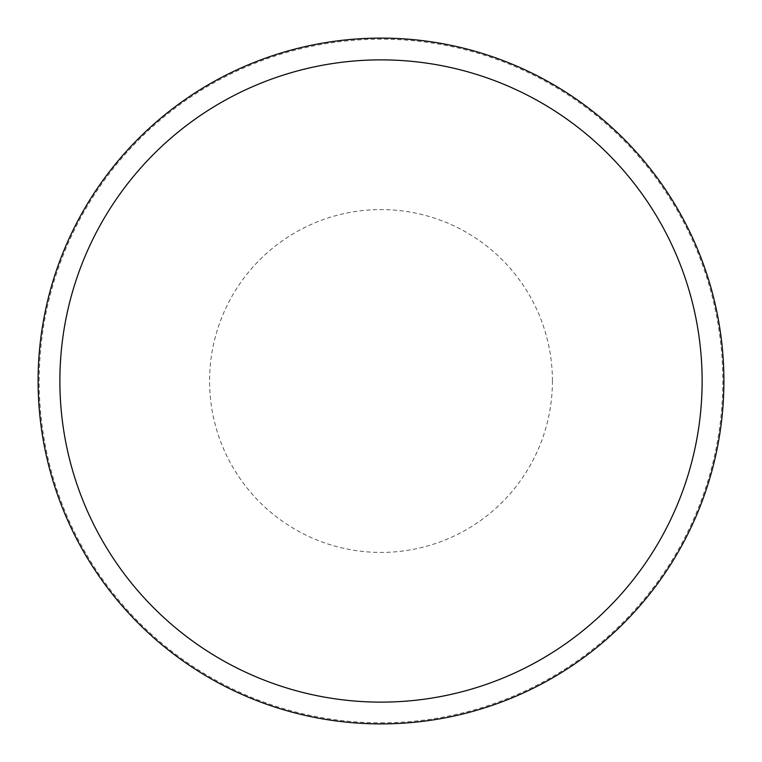 <?xml version="1.0" encoding="UTF-8"?>
<svg xmlns="http://www.w3.org/2000/svg" width="762" height="762" viewBox="0 0 762 762"><rect width="100%" height="100%" fill="white"/><g stroke="black" fill="none" stroke-linecap="round" stroke-linejoin="round"><path stroke-width="0.57" stroke-dasharray="3.81 2.86" d="M723.9 381A342.9 342.9 0 0 0 381 38.1A342.9 342.9 0 0 0 38.1 381A342.9 342.9 0 0 0 381 723.9A342.9 342.9 0 0 0 723.9 381A342.9 342.9 0 0 0 381 38.1A342.9 342.9 0 0 0 38.1 381A342.9 342.9 0 0 0 381 723.9A342.9 342.9 0 0 0 723.9 381M381 722.814A341.814 341.814 0 0 0 722.814 381A341.814 341.814 0 0 0 381 39.186A341.814 341.814 0 0 0 39.186 381A341.814 341.814 0 0 0 381 722.814M381 723.9A342.9 342.9 0 0 0 723.9 381A342.9 342.9 0 0 0 381 38.1A342.9 342.9 0 0 0 38.1 381A342.9 342.9 0 0 0 381 723.9M552.421 381A171.421 171.421 0 0 0 381 209.579A171.421 171.421 0 0 0 209.579 381A171.421 171.421 0 0 0 381 552.421A171.421 171.421 0 0 0 552.421 381"/><path stroke-width="1.14" d="M381 723.9A342.9 342.9 0 0 0 723.9 381A342.9 342.9 0 0 0 381 38.1A342.9 342.9 0 0 0 38.1 381A342.9 342.9 0 0 0 381 723.9M381 702.126A321.126 321.126 0 0 0 702.126 381A321.126 321.126 0 0 0 381 59.874A321.126 321.126 0 0 0 59.874 381A321.126 321.126 0 0 0 381 702.126"/></g></svg>
